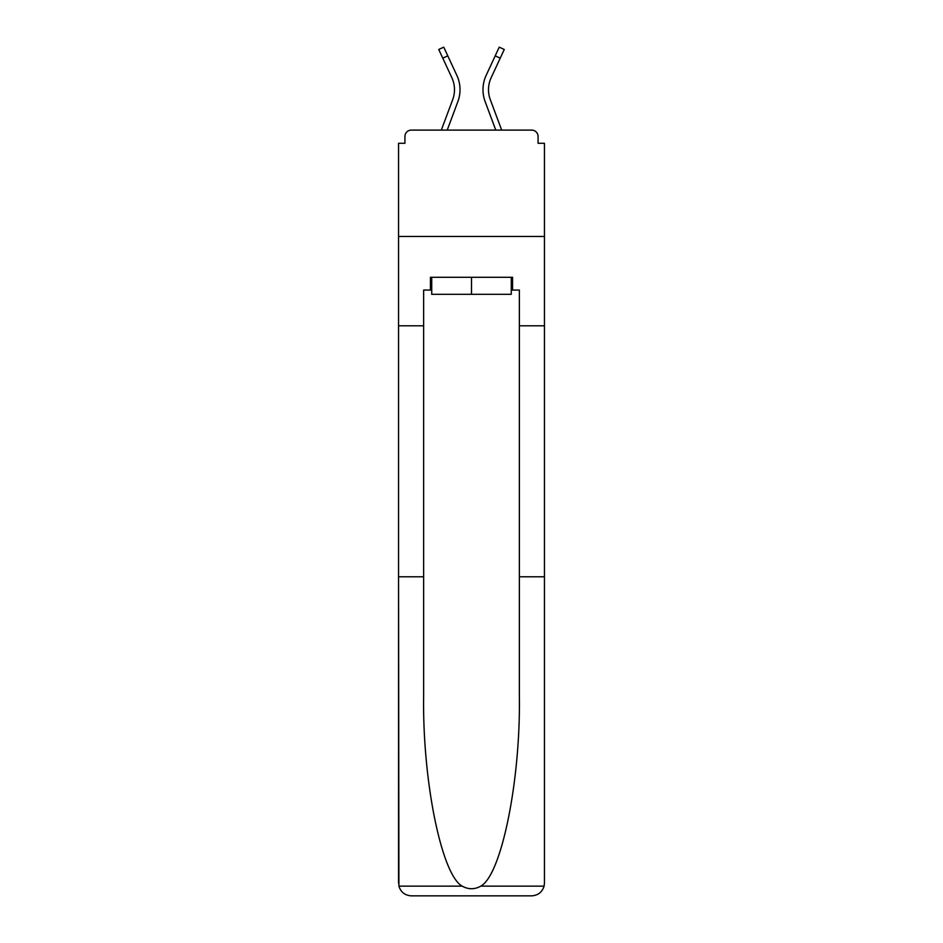 <?xml version="1.0" encoding="UTF-8"?>
<svg xmlns="http://www.w3.org/2000/svg" width="943" height="943" viewBox="0 0 943 943"><rect width="100%" height="100%" fill="white"/><g stroke="black" fill="none" stroke-linecap="round" stroke-linejoin="round"><path stroke-width="1.41" d="M519.357 576.786L544.453 576.786L544.453 883.084L544.453 143.289L538.076 143.289L538.076 136.487A6.377 6.377 0 0 0 531.699 130.11L411.301 130.11A6.377 6.377 0 0 0 404.924 136.487L404.924 143.289L398.547 143.289L398.547 236.457L544.453 236.457L398.547 236.457L398.547 325.795L423.643 325.795L423.643 695.793C422.323 780.321 441.524 875.033 462.235 886.149C468.4 889.579 474.577 889.579 480.765 886.149C501.476 875.033 520.677 780.321 519.357 695.793L519.357 290.067L512.556 290.067L512.556 277.301L430.444 277.301L430.444 290.067L431.729 290.067M531.699 130.11L504.682 130.11L531.699 130.11M438.318 130.11L411.301 130.11L438.318 130.11M538.076 143.289L538.076 136.487M404.924 136.487L404.924 143.289M447.218 130.11L457.862 101.596A34.031 34.031 0 0 0 456.848 75.369L447.784 55.837L442.774 58.16L438.743 49.472L443.764 47.15L447.784 55.837M442.774 58.16L451.838 77.691A28.502 28.502 0 0 1 452.687 99.663L441.312 130.11M495.782 130.11L485.138 101.596A34.031 34.031 0 0 1 486.152 75.369L499.236 47.15L504.257 49.472L491.162 77.691A28.502 28.502 0 0 0 490.313 99.663L501.688 130.11M511.271 277.301L511.271 294.31L431.729 294.31L431.729 277.301M471.5 277.301L471.5 294.31M423.643 576.786L398.547 576.786L398.913 886.149C400.846 892.184 404.983 895.414 411.301 895.85L443.634 895.85M411.301 895.85L531.699 895.85L411.301 895.85M499.366 895.85L531.699 895.85C538.017 895.414 542.154 892.184 544.087 886.149L544.453 883.084M398.547 883.084L398.547 325.795M544.453 325.795L519.357 325.795M430.444 290.067L423.643 290.067L423.643 325.795M511.271 290.067L512.556 290.067M451.838 77.691A28.502 28.502 0 0 1 454.479 89.691A28.502 28.502 0 0 0 451.838 77.691A28.502 28.502 0 0 1 454.479 89.691A28.502 28.502 0 0 0 451.838 77.691M488.521 89.691A28.502 28.502 0 0 1 491.162 77.691A28.502 28.502 0 0 0 488.521 89.691A28.502 28.502 0 0 1 491.162 77.691A28.502 28.502 0 0 0 488.521 89.691A28.502 28.502 0 0 1 491.162 77.691A28.502 28.502 0 0 0 488.521 89.691A28.502 28.502 0 0 1 491.162 77.691A28.502 28.502 0 0 0 490.313 99.663A28.502 28.502 0 0 1 488.521 89.691A28.502 28.502 0 0 0 490.313 99.663A28.502 28.502 0 0 1 488.521 89.691A28.502 28.502 0 0 0 490.313 99.663A28.502 28.502 0 0 1 488.521 89.691A28.502 28.502 0 0 0 490.313 99.663M398.913 886.149L462.235 886.149M480.765 886.149L544.087 886.149M500.226 58.16L495.216 55.837"/></g></svg>
